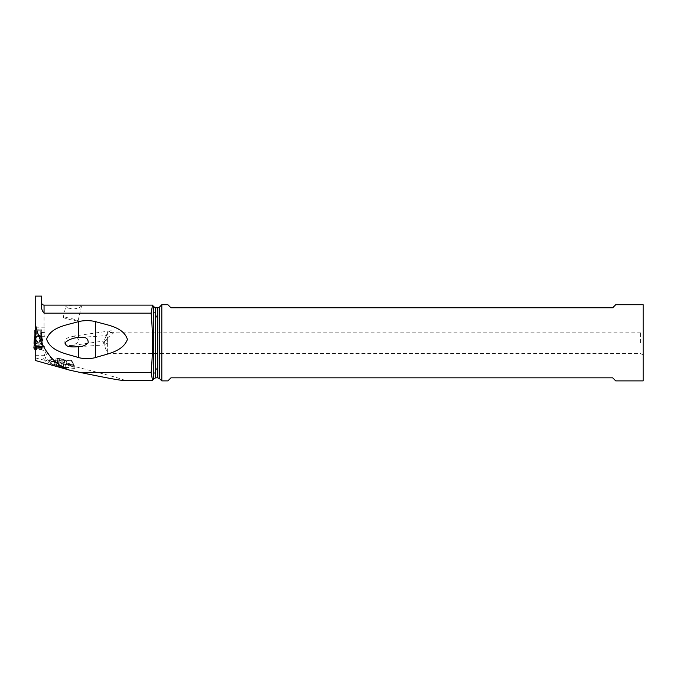 <?xml version="1.0" encoding="UTF-8"?>
<svg xmlns="http://www.w3.org/2000/svg" width="677" height="677" viewBox="0 0 677 677"><rect width="100%" height="100%" fill="white"/><g stroke="black" fill="none" stroke-linecap="round" stroke-linejoin="round"><path stroke-width="0.51" stroke-dasharray="3.38 2.54" d="M35.221 334.658A15.232 1.329 180 0 1 35.915 334.929L40.925 334.929A15.232 1.329 180 0 1 41.737 334.624L41.737 330.156A15.232 1.329 180 0 1 40.925 329.851L40.738 336.401L40.155 336.748L39.52 335.572L38.936 336.808C40.73 338.813 41.542 338.17 41.365 334.87L40.84 334.015M35.991 330.757L40.738 330.968L36.101 330.968L35.915 329.851L40.925 329.851M35.915 329.851A15.232 1.329 180 0 1 35.221 330.122M41.923 330.241L41.923 339.346L41.28 332.229L42.346 339.126M34.527 338.881C34.172 339.49 34.713 339.829 36.152 339.913C37.48 340.108 43.734 340.108 42.312 338.881L41.39 332.441L40.942 331.535L40.857 333.516M41.906 338.779L41.847 337.933M33.85 343.146L37.836 342.757L42.829 343.256L41.906 338.847M34.036 343.036L42.829 343.044L41.923 344.026M41.923 339.346L41.923 343.84M34.493 339.126C32.902 340.48 41.331 341.504 42.423 339.668M35.094 330.156L34.916 343.84L34.011 343.256L34.916 343.84M34.933 338.847L34.502 339.16M34.916 346.785L34.916 349.56L34.916 344.026L34.916 346.785L41.923 346.785L41.923 349.56L41.923 347.648L41.923 349.56L35.221 349.56M34.916 348.291L34.916 347.538L34.916 348.291M34.916 340.759L34.916 347.538M33.85 348.029L34.899 347.428L34.011 347.927L34.916 343.637M34.916 339.346L34.916 333.389M34.916 336.317L34.755 337.595M34.832 338.508L34.992 337.933M35.094 335.877L35.449 332.441L35.898 331.535L35.475 334.87L35.999 334.015L35.898 331.535M35.559 332.229L34.916 335.894M35.458 332.839L35.695 331.95M35.999 334.015L36.101 336.401L36.685 336.748L37.32 335.572L39.52 335.572M42.296 338.83L41.382 332.839L41.365 334.87M35.475 334.87C35.306 338.009 36.118 338.652 37.904 336.799L37.32 335.572M37.904 336.799L38.936 336.808M41.382 332.839L41.28 332.229M34.366 343.916L35.043 341.411L34.933 343.197M35.221 339.075L35.035 341.487M35.035 341.479L35.162 339.372M34.527 343.586L34.341 344.136M34.755 342.308L34.544 343.527M34.992 342.342L34.933 343.137M42.346 343.831L42.423 344.745L42.312 343.586L40.518 345.448L35.221 345.109M35.221 345.524L42.423 344.745M42.829 348.139L35.221 348.317L42.829 348.139M42.338 343.857L42.829 347.927L41.923 347.352L41.906 343.188L42.338 343.857M41.923 347.538L42.829 347.927M41.923 343.637L41.923 334.531L41.923 343.637M41.923 346.785L41.923 349.56M41.737 334.624L41.805 341.479M41.906 343.197L41.805 341.487M41.906 343.137L41.847 342.342M42.312 343.586L42.989 348.029M42.296 343.527L41.39 337.104C41.128 335.86 40.975 335.699 40.942 336.596L40.738 341.741L40.155 342.164L39.52 340.988L37.32 340.988L36.685 342.164L36.685 336.359L36.152 336.334L40.857 335.902L40.857 338.745M41.365 337.552L41.737 340.345M41.382 337.688L40.942 336.596M41.136 336.926L41.365 339.989L40.84 339.27M37.32 340.988L37.904 342.266L38.936 342.274L39.52 340.988M38.936 342.274C40.425 344.339 41.238 343.577 41.365 339.989M37.904 342.266C36.219 344.322 35.407 343.561 35.475 339.989L35.999 339.27L36.101 341.741L36.685 342.164M35.475 339.989L35.898 336.596L35.999 339.27M35.221 338.627L35.449 337.104C35.712 335.826 35.864 335.657 35.898 336.596M35.475 337.552L35.221 339.025M35.458 337.688L35.695 336.926M40.848 336.004L35.991 336.004L35.915 334.929M40.925 334.929L40.857 335.902M36.685 336.359L40.688 336.334M41.619 305.953L41.619 296.111M41.619 330.774L35.221 330.774L35.221 335.14L35.221 327.837L35.221 360.452M35.221 296.111L35.221 330.774M35.221 329.775L41.619 329.775M152.807 305.361L153.501 308.12L153.501 306.546M155.608 307.764L155.608 314.695C154.161 312.063 153.459 309.871 153.501 308.12M155.608 314.695L155.727 314.695C157.276 317.665 157.961 321.558 157.758 326.373L157.758 307.764M157.758 326.373L157.758 359.233C157.961 364.048 157.276 367.941 155.727 370.911L155.608 377.842M153.501 379.061L153.501 377.487C153.459 375.727 154.161 373.535 155.608 370.911M153.501 377.487L152.807 380.254M123.671 380.491C129.121 380.576 100.907 372.892 52.544 361.12L47.568 352.023L45.934 351.075L42.727 359.902L35.221 357.837M41.619 332.441L44.97 332.661L44.97 346.666L44.056 346.666L44.056 351.075L45.934 351.075M67.768 308.06L65.838 306.461L67.328 305.412L79.336 305.251L81.494 306.139L78.964 307.866L73.886 309.008L67.768 308.06M64.213 342.807L66.346 344.813L68.902 345.558L72.6 345.448L77.491 342.807L78.439 341.039L78.397 339.16L76.941 337.349L75.342 336.63L69.342 336.85L64.764 339.719L64.095 341.039L64.213 342.807M44.97 332.661L44.97 335.14L35.221 335.14M35.221 348.638L41.619 348.638L41.619 346.531L42.643 346.624L35.221 346.624M41.619 348.638L41.669 346.497L35.221 346.497L41.652 346.489M44.056 351.075L41.619 349.535M44.056 346.666L42.643 346.624M44.97 346.666L44.97 348.926L35.221 348.926M44.97 348.926L44.97 335.14M35.221 339.033L44.97 339.033M44.97 336.3L35.221 336.3M35.221 333.981L44.97 333.981M52.544 361.12L42.727 359.902M71.635 366.367L71.026 366.172A15.021 1.278 13 0 0 50.326 361.349A15.021 1.278 13 0 0 45.765 361.137A15.021 1.278 13 0 0 49.658 363.05L50.267 363.244A15.021 1.278 13 0 0 70.958 368.068A15.021 1.278 13 0 0 75.57 368.102A15.021 1.278 13 0 0 71.635 366.367L70.814 364.04L70.213 363.871L51.917 359.758L48.05 359.834L52.374 361.374L60.845 362.652L57.088 358.074A9.994 0.846 13 0 0 61.582 359.208A9.994 0.846 13 0 0 71.297 360.511A9.994 0.846 13 0 0 70.493 360.029L73.734 364.539L70.814 364.04M70.493 360.029A9.656 0.821 -167 0 1 71.787 360.714A9.656 0.821 -167 0 1 68.826 360.689A9.656 0.821 -167 0 1 57.088 358.074M60.845 362.652A13.252 1.126 13 0 0 73.734 364.539M71.077 364.108L73.471 365.47L60.642 363.541L52.374 361.374M59.711 366.985A7.007 0.592 -167 0 1 52.984 364.928A7.007 0.592 -167 0 1 59.711 365.766A7.007 0.592 -167 0 1 66.397 368.043A7.007 0.592 -167 0 1 59.711 366.985M57.3 366.282L65.517 367.713L57.3 365.36L53.906 365.038L57.3 366.282M64.797 367.628L66.236 361.366C64.984 360.519 64.417 360.477 64.518 361.239L58.687 360.308L57.943 359.436L56.445 365.918M56.318 365.969L57.807 359.699C58.188 359.038 57.613 358.818 56.089 359.038L55.277 359.123L56.25 358.835A11.915 11.915 0 0 1 66.566 361.467M62.986 367.416L64.493 360.9L63.105 367.535M54.625 365.123L56.089 358.869C57.613 358.556 58.18 358.598 57.807 358.996L64.518 360.536C64.408 360.037 64.984 360.257 66.236 361.196L66.888 361.797L66.236 361.366M64.789 367.459L66.236 361.196L66.888 361.797L65.517 367.713M63.105 366.782L64.493 360.342L62.986 366.832M56.445 365.335L57.951 358.818L56.318 365.225M53.906 365.038L55.277 359.123A11.915 11.873 180 0 1 61.446 358.912A11.915 11.873 -0 0 1 66.888 361.797M161.82 304.718L161.82 380.889M643.15 380.889L643.15 304.718M167.896 304.718L170.942 307.764L612.685 307.764L615.731 304.718M615.731 380.889L612.685 377.842L170.942 377.842L167.896 380.889M643.15 342.807L643.15 330.613L643.15 342.807M640.51 342.807L640.51 332.136L640.51 342.807M108.963 332.255A4.57 2.869 -98.1 0 1 110.706 330.816A4.57 2.869 -98.1 0 1 113.584 332.915L107.372 332.145L107.372 342.807L107.372 338.009L106.077 340.616L105.13 340.37L104.943 339.515L107.592 332.145M107.372 338.009L113.584 332.915M107.372 337.662L106.661 335.614L79.708 337.451M106.78 335.64C105.604 336.257 104.774 338.644 104.309 342.807L105.646 344.821L107.042 342.807L107.372 340.455M107.372 342.807L107.372 353.47L107.372 342.807M75.756 320.712A7.616 0.643 13 0 0 78.1 320.78A7.616 0.643 13 0 0 73.7 319.146A7.616 0.643 13 0 0 65.601 317.411A7.616 0.643 13 0 0 63.257 317.344A7.616 0.643 13 0 0 67.658 318.977A7.616 0.643 13 0 0 75.756 320.712M34.916 344.026L42.829 343.256M41.737 330.156L41.737 335.877M36.101 330.968L36.101 336.401M35.983 330.664L35.983 333.516M40.738 330.968L40.738 336.401M40.155 336.748L40.155 330.943M36.685 330.943L36.685 336.748M35.094 339.727L35.094 340.345M41.923 344.187L34.916 344.187M34.916 347.648L41.923 347.648M41.94 347.428L34.899 347.428L41.94 347.419M35.983 335.902L35.983 338.745M36.101 336.317L36.101 341.741M40.155 336.359L40.155 342.164M40.738 336.317L40.738 341.741M155.727 370.911L155.727 314.695M44.056 305.115L44.056 332.661M41.619 347.876L35.221 347.876M44.572 360.257L47.568 352.023M52.078 361.298L50.267 363.244M51.452 361.12L49.658 363.05M70.213 363.871L71.026 366.172M58.002 366.418L59.449 360.156M56.36 365.952L57.807 359.699M61.429 367.205L62.876 360.951M63.071 367.501L64.518 361.239M63.071 366.799L64.518 360.536M61.429 366.333L62.876 360.079M58.002 365.546L59.449 359.284M56.36 365.25L57.807 358.996M54.642 365.292L56.089 359.038M157.758 377.842L157.758 359.233M157.834 328.633L157.834 356.974M159.484 307.053L159.484 378.553M42.49 339.16L42.989 343.146M44.97 355.662L35.221 355.662M44.97 327.837L35.221 327.837M71.787 360.714L73.565 364.184M73.548 365.377L73.742 364.548L75.57 368.102M71.297 360.511L73.141 363.456M47.889 359.69L52.984 364.928M47.94 359.512L45.765 361.137M66.397 368.043L73.471 365.47M110.249 332.136L640.51 332.136L643.15 330.613M110.706 330.816L71.246 336.427M105.764 340.751L71.982 345.549M643.15 354.993L640.51 353.47L107.372 353.47L103.496 342.807L105.51 337.264M105.849 344.83L77.432 346.768M78.1 320.78L81.494 306.139M63.257 317.344L65.838 306.207"/><path stroke-width="1.02" d="M35.221 330.122A15.232 1.329 180 0 1 35.094 330.156L34.916 339.338M35.221 334.658A15.232 1.329 180 0 0 35.094 334.624L34.916 330.241L34.916 333.389M34.933 338.847L34.315 339.38L34.036 343.036M34.502 339.16L34.011 343.256L34.899 343.755M34.916 349.56L34.916 348.291L35.221 349.56M34.916 334.531L34.916 340.759M34.992 337.933L34.933 338.779M34.916 336.317L35.043 336.968M34.341 344.136L35.221 345.524M34.011 347.927L35.221 348.317L33.85 348.029L34.366 343.916M35.162 339.372L35.221 338.627M34.755 342.308L35.221 339.075M35.221 345.109L34.349 343.984L35.221 339.025M151.098 372.435C151.97 363.803 152.418 353.927 152.443 342.807C152.418 331.679 151.97 321.803 151.098 313.172L152.537 305.124L153.501 306.546L153.501 379.061L152.537 380.482L151.098 372.435L80.131 372.435C105.502 377.715 120.015 380.398 123.671 380.491L152.537 380.491M35.221 323.166C38.936 342.418 50.276 363.845 69.875 370.209L35.221 360.452L35.221 296.111L41.619 296.111L41.619 305.953C41.263 308.416 42.076 310.819 44.056 313.172L151.098 313.172M69.875 370.209L80.131 372.435M95.347 321.558C89.796 320.323 84.236 320.323 78.676 321.558C67.37 325.121 51.13 326.534 46.578 339.194C50.987 351.972 67.387 353.843 78.676 357.634C84.227 358.988 89.787 358.988 95.347 357.634C106.594 353.868 122.655 352.048 127.437 339.405C123.282 326.61 106.619 325.112 95.347 321.558L95.347 357.634M161.82 380.889L161.82 304.718L167.896 304.718L170.942 307.764L612.685 307.764L615.731 304.718L643.15 304.718L643.15 380.889L615.731 380.889L612.685 377.842L170.942 377.842L167.896 380.889L161.82 380.889L159.484 378.553L159.484 307.053L161.82 304.718M78.676 357.634L78.676 346.666C82.399 346.726 85.573 345.405 88.205 342.706C88.23 338.627 85.827 336.85 80.986 337.391L78.676 337.535L78.676 321.558M78.676 346.666L75.68 346.861C72.591 347.03 63.012 347.106 65.991 341.868C69.731 339.169 73.954 337.721 78.676 337.535M35.094 334.624L35.094 339.727M44.056 313.172L44.056 305.115L152.537 305.115M155.608 342.807L155.608 307.764L157.758 307.764L157.758 377.842L155.608 377.842L155.608 342.807M34.315 339.38L34.916 335.894M44.056 305.115C42.575 304.972 41.762 304.159 41.619 302.678M153.501 306.546L155.608 307.764M155.608 377.842L153.501 379.061M157.758 307.764L159.484 307.053M159.484 378.553L157.758 377.842"/></g></svg>
